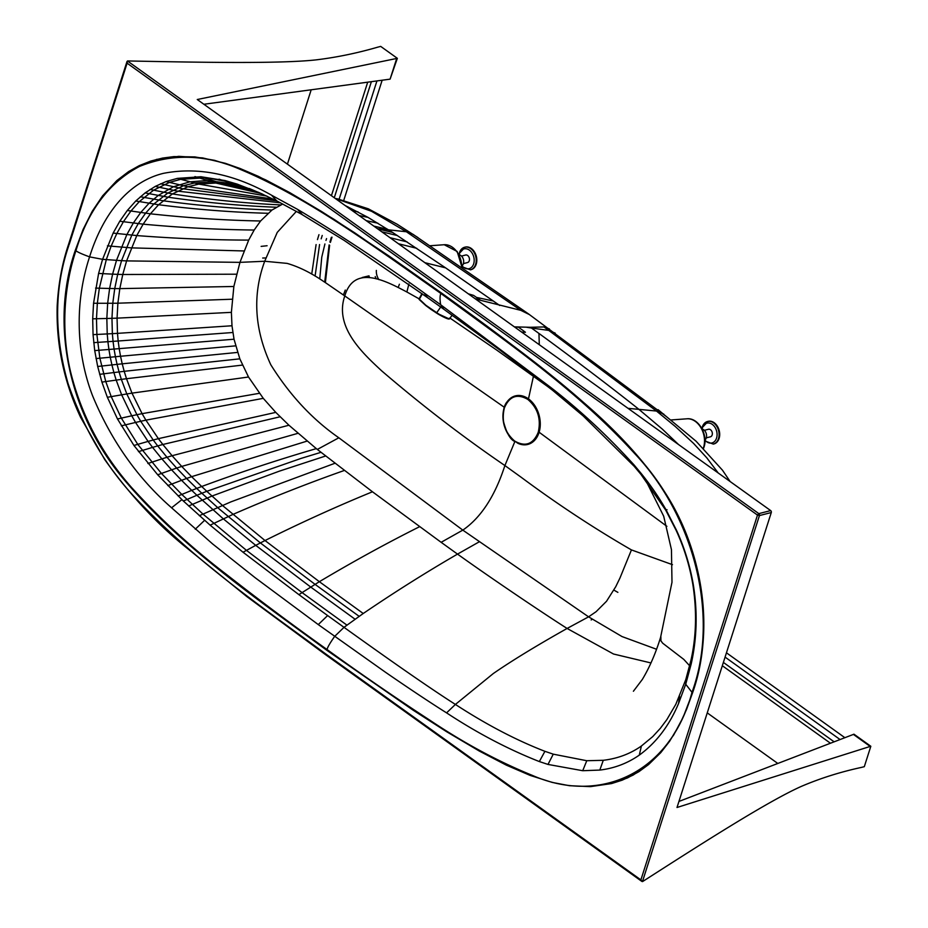 <?xml version="1.0" encoding="UTF-8"?>
<svg xmlns="http://www.w3.org/2000/svg" width="928" height="928" viewBox="0 0 928 928"><rect width="100%" height="100%" fill="white"/><g stroke="black" fill="none" stroke-linecap="round" stroke-linejoin="round"><path stroke-width="1.39" d="M642.454 881.588L640.888 879.895L757.492 515.098L759.44 515.562L771.284 512.534A1.438 1.044 -104.4 0 0 770.681 510.597L197.258 99.516L397.346 58.325L380.7 46.4L377.905 47.119C357.083 53.163 336.388 57.432 315.833 59.902C279.56 63.835 201.121 62.396 132.75 61.051L127.867 60.946A1.438 0.65 -162.3 0 0 127.449 60.981L127.101 63.174L757.492 515.098L758.837 513.625A1.438 1.044 75.6 0 1 759.44 515.562L642.454 881.588A1.438 0.754 -54.4 0 0 642.826 881.414L644.276 880.486C701.707 843.633 767.862 801.27 801.374 786.376C820.19 778.325 840.234 772.003 861.509 767.386L864.304 766.679L870.824 746.274L853.98 734.199L678.936 801.444M468.315 293.828L473.605 295.394L480.646 300.324L520.794 310.335L529.389 314.58M520.805 310.346L406.36 231.745L412.925 234.25L528.566 313.954L665.921 416.254M514.39 326.865L530.41 327.282A4491.52 3217.689 74.4 0 1 531.442 328.025C560.512 348.858 610.52 386.616 638.928 409.364L628.047 408.343M549.422 328.941L543.97 326.946L530.422 327.282M543.97 326.946A4276.096 3041.056 73.7 0 1 548.75 330.414L555.211 333.117M345.1 205.494L367.987 217.372L392.556 232.406L445.579 267.844L499.716 305.486M678.507 444.512L662.337 429.13L638.916 409.364L656.479 411.046L548.75 330.414L531.442 328.025A835.038 434.919 -54.4 0 1 526.744 327.294M514.553 326.981L518.021 327.166A1267.683 436.137 129.7 0 0 518.474 327.19L525.434 332.259L521.664 332.073M718.214 472.99L706.718 457.736L693.599 443.433L675.259 426.474L656.479 411.046L663.787 414.097M362.21 277.495L369.008 275.848L369.425 277.46M265.779 257.949L262.694 258.03M377.418 228.671L406.36 231.745L371.536 211.294L335.275 198.453M399.4 284.258L398.182 287.506M550.617 387.336C579.954 410.083 607.794 435.963 634.126 465.009L634.16 466.285L583.202 415.953L552.543 390.259L550.617 387.336L440.649 304.732L443.839 309.268L427.437 297.552L424.247 293.016C382.336 262.682 340.089 234.784 297.494 209.334L302.296 214.612M296.392 211.34L277.252 232.383L264.7 261.255L239.946 262.357L248.681 240.108L254.179 230.04L260.582 220.992L271.962 210.041L282.785 203.986M504.333 407.299L344.787 295.939C354.229 263.842 386.106 281.091 406.882 291.995L418.888 298.723M449.987 318.084L496.503 349.926L549.828 388.066M375.237 276.567L376.107 278.841M675.828 704.282L666.861 719.606L660.342 728.329L652.72 736.623L641.41 745.996C630.309 753.826 617.596 758.594 603.281 760.299L586.774 760.728L553.262 754.162L544.922 751.32C516.014 740.115 486.179 724.49 455.404 704.433L446.577 712.866C426.08 700.025 397.683 680.711 384.853 671.802L318.269 624.59L255.2 577.761L212.558 543.889L171.587 507.79C137.46 477.897 111.116 440.545 92.556 395.711C74.855 349.601 75.655 299.129 89.575 256.87C81.873 254.063 77.326 251.998 75.934 250.676C63.498 288.086 61.144 331.841 70.563 371.768C81.328 415.094 101.604 453.595 131.393 487.304C160.393 519.216 192.154 548.32 226.676 574.618C260.234 600.868 293.689 625.843 327.062 649.542C327.398 647.512 329.939 643.127 334.648 636.399L344.021 627.34C375.411 649.809 423.145 683.878 455.404 704.433L493.267 673.566C511.618 660.864 536.222 645.83 567.101 628.453C537.567 609.65 486.481 574.884 457.516 554.109L441.136 542.312L462.805 530.12L338.836 437.784C312.469 419.491 289.791 395.142 270.802 364.762C254.376 329.278 252.346 294.768 264.7 261.255L287.123 263.39C298.862 266.788 311.019 272.797 323.559 281.416L325.38 282.611L329.614 245.282M634.126 465.009L641.039 473.303C650.609 485.147 658.961 497.338 666.084 509.866L676.466 530.201C684.586 547.984 690.258 566.451 693.46 585.626C697.659 612.294 696.916 638.36 691.221 663.845L690.942 660.295L685.792 679.598L675.793 704.352M650.98 662.952L613.501 654.008L567.101 628.453L588.584 616.842L622.015 636.562L656.525 649.252M236.536 274.201L122.763 274.502L126.614 260.896L239.946 262.357L233.856 286.485L231.385 312.353L231.988 325.763L234.03 339.219L239.83 358.834L248.507 377.012L263.274 398.344L275.778 412.38L288.944 425.233L316.309 448.63A940.656 681.639 -104.4 0 0 317.33 449.442L372.464 491.782L441.136 542.312M406.882 291.995L408.9 283.98L406.882 291.995M344.787 295.939L325.38 282.611M591.159 619.939L592.284 619.208M156.333 159.454L178.779 156.333L202.559 157.899L225.411 163.34L240.213 168.548L258.355 176.355L289.756 192.606L334.126 219.391L389.11 256.093L441.102 292.738C486.202 324.997 541.801 366.282 579.06 398.599C613.698 427.994 640.332 456.367 658.996 483.708C702.74 544.284 715.407 628.998 692.59 692.764C718.411 617.816 698.598 529.122 644.624 464.394C588.828 397.66 512.755 345.46 441.078 292.749L355.227 233.16L321.436 211.422L289.733 192.606L265.663 179.881L239.018 168.096L214.472 160.312L194.845 156.913L173.977 156.588L162.528 158.085L150.928 161.008L139.258 165.625L128.632 171.576L116.858 180.566L102.672 195.773L92.255 211.259L83.079 229.483L75.319 250.258C49.277 325.461 69.577 415.002 124.19 479.776C179.962 545.931 255.571 597.922 326.807 650.273L412.925 710.048L446.588 731.693L479.324 751.065L506.317 765.136L530.132 775.402L552.253 782.42L569.374 785.691L590.463 786.631L611.564 783.568L622.178 780.17L633.232 775.031L648.568 764.568L660.759 752.643L673.716 734.953L683.124 717.298L692.566 692.764A11.96 5.382 -162.3 0 1 691.998 692.334C720.07 615.74 693.703 515.655 634.624 453.525C576.717 390.038 508.266 342.966 440.87 293.468C439.86 295.661 439.791 299.419 440.649 304.732L424.247 293.016M297.494 209.334L271.498 195.17C233.984 173.884 197.908 166.611 163.293 173.374C128.4 181.958 103.02 213.73 89.575 256.87L102.579 259.33L113.135 233.09L119.77 221.247L127.31 210.482L135.778 200.982L145.116 192.908L155.231 186.412L166.019 181.563L177.329 178.385L200.935 176.749L225.086 180.577L237.174 184.115L261.151 193.5M344.787 295.951C334.01 327.085 362.976 353.464 381.675 370.852C421.73 405.234 462.805 436.798 504.902 465.554L521.292 477.352C557.299 504.101 594.013 528.287 631.434 549.91L672.475 564.676M613.907 590.104L617.874 592.366M514.982 441.264L504.82 465.763C494.984 496.132 480.982 517.592 462.817 530.132L588.584 616.842L596.101 611.691L606.529 601.263L615.74 586.716L619.985 577.97L631.434 549.91M327.63 615.566L344.021 627.34L346.991 625.17L302.087 592.609L298.909 594.651L327.63 615.566L318.269 624.59M419.642 526.663C386.28 543.39 352.86 561.73 319.36 581.694L302.087 592.609L246.477 550.385L202.93 514.054L181.807 494.45L161.449 473.454L137.762 444.361L121.336 418.11L111.221 396.627L105.769 381.559L99.864 358.196L96.872 334.451L96.489 318.722L97.347 303.259L99.331 288.202L106.314 259.596L102.579 259.33L98.6 273.435L93.554 303.259L92.696 318.814L93.055 334.648L94.714 350.598L97.684 366.479L101.918 382.104L107.358 397.288L117.485 418.969L133.934 445.452L157.69 474.788L181.923 499.635A626.887 454.732 -104.4 0 0 183.361 501.016L210.122 525.155L243.032 552.241L298.909 594.651M378.926 279.664A10.8 7.598 71.2 0 1 376.35 270.408M611.564 783.568L627.456 777.942L638.847 771.713L648.591 764.556L660.782 752.631L669.622 741.252L679.54 724.664L686.558 709.421L692.59 692.764M69.171 244.563L127.101 63.174M127.008 61.492L68.394 244.888C62.083 263.691 58.348 284.096 57.176 306.089C56.167 344.81 63.974 381.872 80.574 417.264L104.725 459.557C128.482 492.977 154.535 521.374 182.886 544.771L246.697 596.472L325.821 654.855A1.438 0.754 -54.4 0 1 325.693 653.927C261.592 606.715 197.188 562.878 137.518 500.157C107.393 468.93 84.262 430.151 68.15 383.832C53.928 334.37 54.137 288.283 68.8 245.572M853.342 734.361L870.186 746.437L677.011 807.488L771.284 512.534M203.882 104.261L390.096 79.147L397.346 58.325M396.697 58.499L390.096 79.147M844.805 737.644L726.45 652.802M840.002 739.5L725.07 657.105M870.186 746.437L870.824 746.274M376.942 80.922L339.149 199.184M343.801 200.239L382.162 80.214M330.414 242.37L331.992 237.185M319.754 278.957L321.761 257.172L324.916 243.96M325.972 240.422L326.552 238.577M514.657 441.032C504.774 432.483 501.317 421.509 504.31 408.134L504.31 408.134C509.31 396.233 517.163 393.321 527.846 399.434C537.776 408.007 541.233 418.98 538.228 432.344L538.228 432.344C533.217 444.268 525.364 447.168 514.669 441.044L517.859 443.282A25.068 18.177 -104.4 0 0 539.504 430.801A25.068 18.177 -104.4 0 0 528.473 398.878M527.846 399.434L528.368 398.796A25.068 18.177 -104.4 0 0 507.187 401.696A25.068 18.177 -104.4 0 0 514.75 441.438M464.94 247.173A11.67 8.468 75.6 0 1 465.23 247.092A11.67 8.468 75.6 0 1 471.296 248.472A11.67 8.468 75.6 0 1 476.818 260.362A11.67 8.468 75.6 0 1 471.018 269.688A11.67 8.468 75.6 0 1 470.716 269.758M461.471 256.082L465.601 255.026A3.886 2.819 75.6 0 1 467.631 255.478A3.886 2.819 75.6 0 1 469.464 259.446A3.886 2.819 75.6 0 1 467.538 262.554L463.408 263.622M459.279 254.817A6.044 4.385 75.6 0 1 460.833 255.536A6.044 4.385 75.6 0 1 462.132 265.733M707.82 421.428A11.67 8.468 75.6 0 1 708.122 421.347A11.67 8.468 75.6 0 1 714.177 422.716A11.67 8.468 75.6 0 1 719.699 434.617A11.67 8.468 75.6 0 1 713.91 443.944A11.67 8.468 75.6 0 1 713.609 444.013M704.352 430.337L708.482 429.27A3.886 2.819 75.6 0 1 710.512 429.734A3.886 2.819 75.6 0 1 712.356 433.701A3.886 2.819 75.6 0 1 710.419 436.81L706.289 437.865M702.171 429.072A6.044 4.385 75.6 0 1 703.714 429.792A6.044 4.385 75.6 0 1 704.932 440.058M449.43 318.176C448.758 319.557 444.535 317.747 436.786 312.759L425.871 305.266L419.108 298.909L421.892 293.619M448.943 318.803L436.473 313.038L425.882 305.625L419.201 299.512L422.31 293.909M452.145 315.242L449.523 318.698C449.535 318.548 450.474 321.158 438.132 314.082L430.905 309.337M759.51 514.936L757.758 514.518M703.308 448.201A19.453 14.106 -104.4 0 0 703.517 447.598A19.453 14.106 -104.4 0 0 701.069 427.947A19.453 14.106 -104.4 0 0 687.01 418.795L671.211 419.943M461.703 267.426A19.453 14.106 -104.4 0 0 444.21 244.725L430.105 245.746M475.066 298.677L480.646 300.324M476.47 297.401L493.371 301.02M424.862 262.682L445.579 267.844M377.777 228.926L392.556 232.406M381.791 231.803L397.416 235.55M390.015 237.696L407.102 241.895M398.448 243.751L416.753 248.31M633.406 691.244L642.315 679.47C649.472 667.592 655.551 653.59 660.562 637.455L671.988 582.25L671.454 549.678L663.694 516.212L645.876 480.576M660.875 636.701L660.933 640.842L662.673 643.185L683.774 659.379L689.678 665.817M271.498 195.17L276.799 200.924L301.31 214.113L344.137 240.375L427.437 297.552M533.623 375.422L528.287 399.748M538.959 333.442L539.284 344.706M373.833 226.107L387.695 229.297M346.596 206.573L347.861 206.782M352.559 210.842L357.988 211.862M359.124 215.551L367.987 217.372M366.247 220.655L377.882 223.207M691.221 663.845L685.722 684.249L691.998 692.334C670.306 773.186 599.94 805.04 532.22 775.332C498.081 761.459 464.07 743.154 430.186 720.418C395.92 698.1 361.549 674.482 327.062 649.542A11.96 6.229 -54.4 0 0 326.807 650.273M446.577 712.866C477.189 733.027 508.115 749.267 539.342 761.563L547.996 764.428L582.714 770.716L599.801 770.078C614.29 768.338 627.444 763.361 639.288 755.125C656.235 742.76 669.32 725.545 678.565 703.47L685.722 684.249L686.059 678.855M693.46 585.626L692.88 584.675C696.963 611.274 696.313 636.48 690.942 660.295M676.466 530.201L676.094 530.259C684.087 547.636 689.69 565.767 692.88 584.675M666.084 509.866L667.012 509.681M641.039 473.303L640.958 474.382L665.77 510.214L676.094 530.259M441.078 292.749A11.96 6.229 125.6 0 0 440.87 293.468C375.979 248.008 308.537 197.931 240.596 169.534C205.877 154.292 172.202 153.248 139.571 166.414C109.353 182.224 88.137 210.32 75.934 250.676A11.96 5.382 17.7 0 1 75.319 250.258M338.836 437.784L317.33 449.442M233.856 286.485L119.816 288.62L122.763 274.502L117.694 274.352L121.568 260.64L126.614 260.896L136.776 235.573L143.144 224.158L150.417 213.811L158.584 204.74L172.422 193.917L187.85 186.772L198.789 184.104L215.806 183.025L239.018 186.342L250.2 189.509M232.07 299.222L117.879 303.201L119.816 288.62L114.736 288.573L117.694 274.352L112.601 274.143L116.51 260.339L121.568 260.64L131.811 235.144L138.237 223.648L145.557 213.22L153.781 204.079L167.701 193.117L183.222 185.82L194.23 183.036L211.364 181.818L234.738 184.974L250.131 189.486M107.428 245.839L111.128 246.175L106.314 259.596L116.51 260.327L126.834 234.645L133.307 223.056L140.685 212.547L148.979 203.313L158.12 195.518L173.258 186.818L189.695 181.865L206.956 180.496L230.515 183.489L250.978 189.764M243.971 250.954L131.277 247.869L111.128 246.175L116.812 233.508L123.401 221.734L130.906 211.027L139.328 201.596L153.561 190.194L169.418 182.422L180.67 179.313L204.148 177.828L221.572 183.384L257.787 192.212M194.95 176.598L215.806 183.025L260.907 193.453M177.329 178.385L198.789 184.104L266.858 196.098M166.019 181.563L187.85 186.772L273.006 199.044M160.556 183.779L182.561 188.732L276.614 200.831M155.231 186.412L177.41 191.122L280.546 202.826M150.081 189.451L172.422 193.917C208.812 199.613 244.888 203.267 280.662 204.902M145.116 192.908L167.62 197.13C204.206 202.478 240.398 205.842 276.208 207.234M140.348 196.759L163.003 200.75C199.787 205.761 236.106 208.858 271.962 210.041M135.778 200.982L158.584 204.74C195.576 209.438 232.023 212.292 267.937 213.289M127.31 210.482L150.417 213.811C187.804 217.906 224.518 220.307 260.582 220.992M119.77 221.247L143.144 224.158C180.914 227.673 217.929 229.634 254.179 230.04M113.135 233.09L136.776 235.573C174.905 238.496 212.21 240.004 248.681 240.108M666.896 526.327L539.122 432.228M544.922 751.32L539.342 761.563M553.262 754.162L547.996 764.428M586.774 760.728L582.714 770.716M603.281 760.299L599.801 770.078M641.41 745.996L639.288 755.125M679.528 696.441L678.565 703.47M479.231 541.824L457.516 554.109C426.149 572.286 394.713 592.076 363.231 613.501L346.991 625.17M231.385 312.353L117.067 318.153L117.879 303.201L112.787 303.259L114.736 288.573L109.62 288.48L112.601 274.143L98.6 273.435M231.988 325.763L117.485 333.361L117.067 318.153L111.963 318.327L112.787 303.259L107.66 303.282L109.62 288.48L95.561 288.098M232.824 332.502L118.169 341.005L117.485 333.361L112.369 333.651L111.963 318.327L106.836 318.478L107.66 303.282L93.554 303.259M234.03 339.219L119.19 348.638L118.169 341.005L113.054 341.353L112.369 333.651L107.23 333.929L106.836 318.478L92.696 318.814M235.608 345.866L120.536 356.259L119.19 348.638L114.063 349.056L113.054 341.353L107.903 341.701L107.23 333.929L93.055 334.648M237.545 352.42L122.218 363.822L120.536 356.259L115.408 356.735L114.063 349.056L108.912 349.473L107.903 341.701L93.716 342.629M239.83 358.834L124.201 371.316L122.218 363.822L117.079 364.368L115.408 356.735L110.246 357.222L108.912 349.473L94.714 350.598M242.44 365.087L126.51 378.717L124.201 371.316L119.062 371.931L117.079 364.368L111.917 364.924L110.246 357.222L96.036 358.568M248.507 377.012L131.973 393.136L126.51 378.717L121.359 379.39L119.062 371.931L113.889 372.557L111.917 364.924L97.684 366.479M259.33 393.321L142.088 413.656L131.973 393.136L126.811 393.959L121.359 379.39L116.186 380.097L113.889 372.557L99.644 374.332M263.274 398.344L145.905 420.152L142.088 413.656L136.926 414.7L126.811 393.959L121.638 394.829L116.186 380.097L101.918 382.104M275.778 412.38L158.375 438.654L145.905 420.152L140.731 421.277L136.926 414.7L131.741 415.802L121.638 394.829L107.358 397.288M280.117 416.776L162.841 444.489L158.375 438.654L153.224 440.011L140.731 421.277L135.558 422.46L131.741 415.802L117.485 418.969M288.944 425.233L172.098 455.718L162.841 444.489L157.702 445.916L153.224 440.011L148.074 441.415L135.558 422.46L121.313 425.848M297.946 433.318L181.714 466.424L172.098 455.718L166.982 457.272L157.702 445.916L152.563 447.389L148.074 441.415L133.934 445.452M307.087 441.102L191.609 476.679L181.714 466.424L176.645 468.095L166.982 457.272L161.878 458.884L152.563 447.389L138.458 451.634M316.309 448.63C278.319 459.673 240.108 472.294 201.689 486.504L191.609 476.679L186.574 478.465L176.645 468.095L171.576 469.835L161.878 458.884L147.877 463.501M320.96 452.33L301.206 458.362L206.793 491.306L201.689 486.504L196.701 488.406L186.574 478.465L181.563 480.321L171.576 469.835L157.69 474.788M200.935 176.749L228.16 181.76L240.178 185.333L255.293 191.261L236.431 184.974L255.293 191.261M363.231 613.501L319.36 581.694L265.014 540.537L223.799 506.584A858.934 626.667 76.2 0 1 222.395 505.354L206.793 491.306L201.84 493.255L196.701 488.406L191.736 490.367L181.563 480.321L167.794 485.588M359.148 616.331L315.021 584.327L260.35 542.903L219.727 509.379A848.134 618.373 76.2 0 1 217.512 507.442L201.84 493.255L196.898 495.274L191.736 490.367L178.118 495.958M355.088 619.231L310.706 587.041L255.722 545.351L243.032 552.241M195.251 529.227L204.578 520.341M171.587 507.79L181.923 499.635M219.043 179.174L236.431 184.974L225.086 180.577M237.174 184.115L259.422 192.734M249.191 188.477L260.026 193.094M325.612 455.996L279.363 471.157L211.955 496.051L188.651 505.98M334.938 463.269L230.863 501.897L199.323 515.701M344.3 470.473C307.307 483.511 270.187 498.162 232.928 514.425L210.122 525.155M372.464 491.782C336.748 506.421 300.927 522.673 265.014 540.537L255.722 545.351L223.288 518.822L196.898 495.274L183.361 501.016M777.768 763.431L707.252 712.878M640.888 879.895L325.693 653.927M830.386 743.189L722.32 665.724M267.102 245.734L261.139 246.384M311.727 274.096L316.1 244.563M317.446 239.621L318.965 234.68M311.193 89.784L287.425 164.152M127.449 60.981L758.837 513.625L770.681 510.597M834.075 741.774L723.376 662.418M367.708 82.163L331.424 195.692M315.091 276.068L319.568 244.551M321.169 238.844L322.225 235.468M371.386 81.664L334.277 197.745M324.707 282.17L329.104 244.946M329.904 242.08L331.354 237.348M514.785 441.473L514.785 441.473C510.087 439.57 506.189 432.402 503.104 419.955C502.721 411.208 504.078 405.118 507.187 401.696M459.43 252.752A11.67 8.468 75.6 0 1 464.638 247.242A11.67 8.468 75.6 0 1 470.693 248.623A11.67 8.468 75.6 0 1 475.623 264.341A11.67 8.468 75.6 0 1 470.426 269.839L471.018 269.688M459.209 254.701A10.22 7.424 75.6 0 1 459.476 253.715A10.22 7.424 75.6 0 1 469.348 250.096A10.22 7.424 75.6 0 1 473.663 263.877A10.22 7.424 75.6 0 1 462.132 265.976M702.31 426.996A11.67 8.468 75.6 0 1 707.519 421.498A11.67 8.468 75.6 0 1 713.574 422.866A11.67 8.468 75.6 0 1 718.504 438.596A11.67 8.468 75.6 0 1 713.307 444.094L713.91 443.944M702.102 428.922A10.22 7.424 75.6 0 1 702.357 427.959A10.22 7.424 75.6 0 1 712.228 424.34A10.22 7.424 75.6 0 1 716.555 438.12A10.22 7.424 75.6 0 1 704.944 440.139M440.707 307.04L436.473 313.038M418.98 298.445L419.096 299.396L425.871 305.266M687.01 418.795C698.529 417.496 708.354 434.988 703.958 447.192L703.517 448.41M417.96 237.58L397.091 224.205L368.323 208.812L337.722 198.894M337.943 198.94L335.217 198.418M552.543 390.259L499.647 349.856L443.839 309.268M730.116 481.516L722.483 470.206L696.116 441.252L658.091 409.689M634.16 466.285L640.958 474.382M462.109 267.705L457.156 251.465L444.21 244.725M345.286 290.058L343.406 294.976M276.799 200.924L258.193 192.2M251.256 189.846L253.669 190.681M263.018 194.335L261.592 193.732M641.863 881.426L325.821 654.855M458.803 253.959L465.23 247.092M462.144 266.823L470.426 269.839M701.696 428.179L708.122 421.347M704.944 440.986L713.307 444.094M425.882 305.614L430.917 309.337"/></g></svg>
